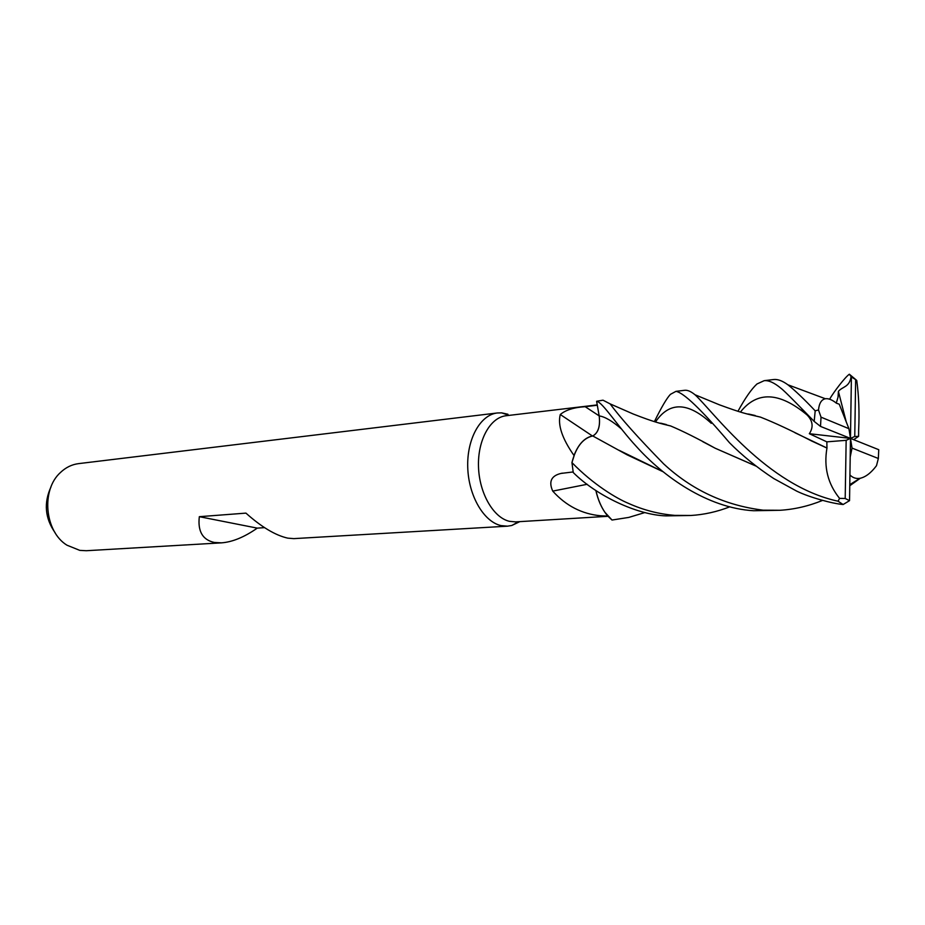 <?xml version="1.0" encoding="UTF-8"?>
<svg xmlns="http://www.w3.org/2000/svg" width="925" height="925" viewBox="0 0 925 925"><rect width="100%" height="100%" fill="white"/><g stroke="black" fill="none" stroke-linecap="round" stroke-linejoin="round"><path stroke-width="1.39" d="M644.922 512.543L628.746 517.422L612.026 520.035L604.881 512.253C600.834 506.276 597.851 499.026 595.92 490.481C597.851 499.014 600.834 506.276 604.881 512.253L611.911 519.954L607.829 516.081L600.614 515.78C581.894 513.999 565.927 505.767 552.745 491.106C548.49 481.659 551.242 475.762 561.012 473.427L573.142 471.947M597.249 404.907L506.091 415.741C490.25 417.406 477.601 440.057 478.491 466.628C479.219 493.187 493.372 517.688 509.467 521.33L515.607 521.885L608.026 516.3M507.906 414.238L501.674 412.874L497.349 412.966C480.353 414.782 466.767 438.959 467.738 467.333C468.524 495.696 483.74 521.769 501.015 525.597L507.49 526.175L511.768 525.493L519.85 521.619M497.349 412.966L78.544 463.633C71.792 464.5 65.756 467.46 60.426 472.536C40.897 489.949 44.62 531.517 66.935 545.183L79.793 550.375L86.337 550.722L221.526 542.848L214.369 542.466C202.644 539.934 197.626 531.332 199.326 516.682L257.266 528.129C244.362 537.124 232.452 542.027 221.526 542.848M199.326 516.682L245.934 513.121C261.521 527.053 275.465 535.39 287.779 538.142L293.826 538.627L507.49 526.175M264.55 527.643L257.266 528.129M585.19 406.699L597.307 405.231L599.169 415.915C600.394 426.159 598.267 432.842 592.763 435.964L592.682 435.929C585.236 437.409 579.293 443.225 574.864 453.389L574.02 455.505C562.146 438.589 557.555 424.922 560.284 414.516C565.695 409.972 573.997 407.37 585.19 406.699L599.157 415.868M592.416 435.976L560.284 414.516M729.837 506.808C717.095 511.779 704.122 514.67 690.917 515.479L674.811 515.375C658.82 514.092 643.326 510.068 628.318 503.304C616.998 498.633 593.63 484.92 571.951 462.604L571.997 462.408C576.009 446.983 582.923 438.172 592.74 435.953C582.935 438.161 576.021 446.972 571.985 462.419L574.864 453.389M597.307 405.231L599.18 415.915C600.441 426.171 598.313 432.854 592.821 435.987C598.313 432.854 600.441 426.171 599.18 415.915L596.613 401.288C602.268 401.704 617.993 426.645 636.284 446.382C662.855 476.121 707.105 508.022 753.609 510.739L779.948 510.288L763.16 510.172C724.98 505.455 691.796 489.996 663.595 463.807C638.088 437.722 620.282 417.753 610.165 403.913L602.996 400.178L596.613 401.288M587.178 484.284L552.745 491.106M606.534 514.543L607.817 516.081L606.534 514.543C601.632 508.264 598.059 500.217 595.827 490.423M51.025 486.828C43.614 502.934 44.99 518.254 55.142 532.8M654.38 421.65C661.387 407.358 666.728 398.259 670.417 394.351L675.955 391.356C683.61 392.582 701.439 409.683 729.432 442.67C742.093 455.47 756.858 467.426 773.716 478.526L796.749 491.152C809.733 497.453 832.257 503.582 843.126 504.518L849.543 500.645L850.48 438.392L852.041 448.093L878.345 458.488L876.495 465.691C871.096 472.883 865.615 477.092 860.03 478.306C856.157 478.942 852.792 477.82 849.925 474.953M737.965 411.29C745.064 398.247 751.389 389.136 756.962 383.979L764.154 380.684C768.663 380.198 774.225 382.696 780.827 388.176C784.562 390.859 801.05 407.948 814.185 421.418L820.51 426.413L850.48 438.392L848.919 428.68L839.253 404.19L836.443 403.208C832.199 399.808 828.499 398.317 825.366 398.744C821.446 399.565 819.157 403.3 818.498 409.96L815.191 410.827C804.149 399.149 795.049 390.466 787.88 384.777C782.411 380.799 777.682 379.053 773.67 379.528L764.154 380.684M860.308 478.248L849.763 485.752M822.406 500.483C808.485 506.137 794.332 509.409 779.948 510.288M571.951 462.604L573.246 472.536C596.613 495.881 637.545 515.052 666.058 515.884L690.917 515.479M829.598 399.207C833.645 392.131 845.173 376.995 849.358 374.22L851.405 376.972L850.48 438.392L854.758 436.484L855.648 379.608L851.405 376.972M856.272 380.013L849.358 374.22M806.299 413.29L801.94 409.555L807.028 414.92C812.89 420.921 813.653 427.188 809.329 433.709L826.846 441.849L846.155 440.323L845.196 498.483L849.543 500.645M855.648 379.608L856.747 380.487C858.851 395.819 859.487 412.446 858.631 430.368L858.585 436.369L854.758 436.484M826.846 441.849L826.962 448.058C823.655 467.113 827.863 483.891 839.588 498.39L838.05 501.211C766.501 485.81 712.921 411.139 694.987 394.744C690.952 391.448 687.518 389.957 684.697 390.292L675.955 391.356M826.962 448.058L811.618 440.994C791.627 430.634 774.572 422.667 760.477 417.117L745.862 413.625M827.008 448.047L794.91 432.727M760.084 417.036L746.255 413.729M663.075 471.738L627.115 454.834L592.74 435.953M662.982 471.669L619.01 450.267M853.659 439.664L858.585 436.369M851.093 376.567C849.508 387.459 842.536 386.373 838.397 391.379L838.05 397.114L836.281 403.08M755.829 465.98L715.233 448.243L702.746 441.664M670.324 425.893L658.322 422.829M755.945 466.073L715.187 448.232C697.531 438.462 682.685 431.038 670.671 425.974L657.964 422.725M845.196 498.483L839.588 498.39M838.397 391.379L846.248 421.916M838.05 501.211L843.126 504.518M850.202 457.008L852.041 448.093M815.191 410.827L814.185 421.418M878.345 458.488L878.75 449.7L850.48 438.392L846.155 440.323M848.919 428.68L821.03 417.163L820.51 426.413M821.03 417.163L818.498 409.96M850.48 438.392L809.329 433.709M599.18 415.915L599.169 415.915C604.962 416.724 612.431 421.129 621.6 429.119M807.028 414.92C779.324 391.842 757.124 390.882 740.428 412.053M711.29 423.338C687.957 401.832 669.353 401.381 655.478 421.985M518.705 521.688L511.768 525.493M562.377 473.149L561.012 473.427M509.178 415.383L501.674 412.874M760.477 417.117C745.504 413.672 742.602 413.267 719.442 404.826L694.987 394.744M747.331 414.03L748.371 414.053M748.88 414.099L755.182 415.51M787.88 384.777L825.354 398.744M666.312 424.552L660.97 423.234M660.635 423.211L659.687 423.222M610.165 403.901L633.22 414.007C654.345 422.251 661.236 423.719 670.671 425.974M849.786 484.654L860.019 478.306"/></g></svg>
